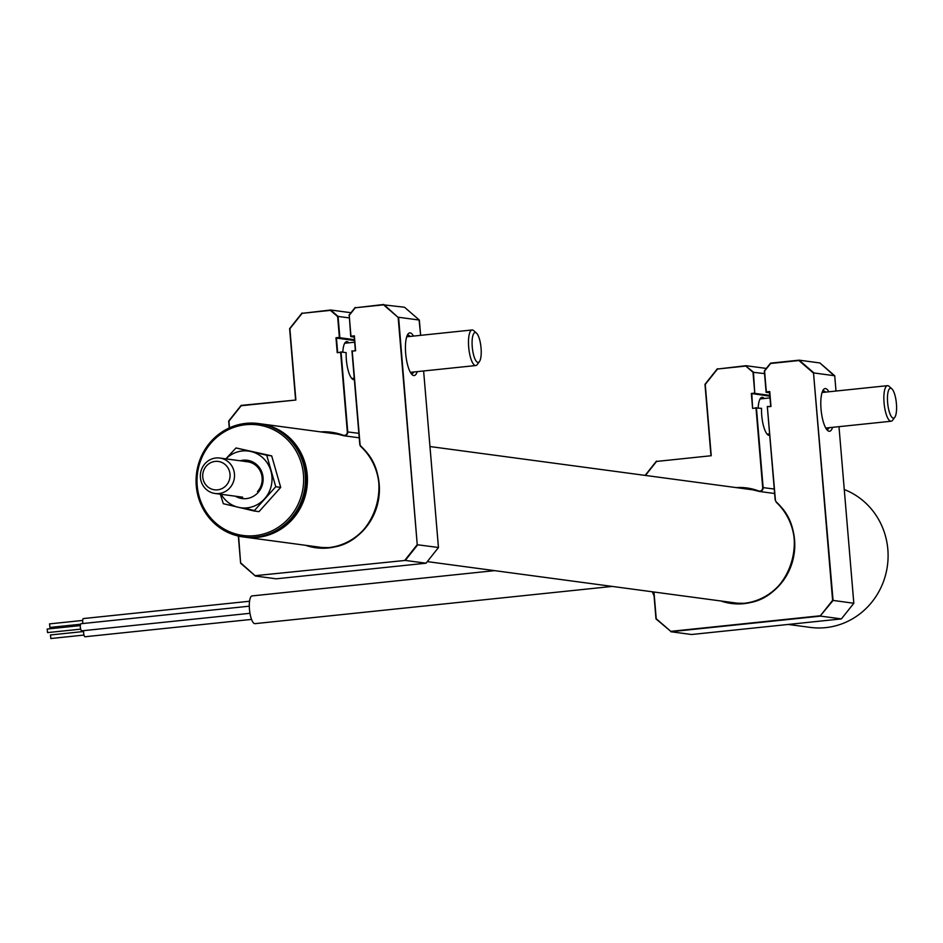 <?xml version="1.0" encoding="UTF-8"?>
<svg xmlns="http://www.w3.org/2000/svg" width="943" height="943" viewBox="0 0 943 943"><rect width="100%" height="100%" fill="white"/><g stroke="black" fill="none" stroke-linecap="round" stroke-linejoin="round"><path stroke-width="1.41" d="M259.985 423.749A57.205 54.647 97.6 0 1 260.351 423.796A57.205 54.647 97.6 0 1 307.418 481.295A57.205 54.647 97.6 0 1 257.522 537.38A57.205 54.647 97.6 0 1 245.145 537.192A57.205 54.647 97.6 0 1 244.779 537.145M788.218 624.443L810.237 627.39A71.503 68.309 -82.4 0 0 825.714 627.625A71.503 68.309 -82.4 0 0 887.434 565.635A71.503 68.309 -82.4 0 0 844.28 489.535M49.92 627.437L49.555 623.889M49.885 627.437L80.556 624.242M82.937 623.523A3.572 1.026 -95.9 0 1 83.385 618.561A3.572 1.026 -95.9 0 1 83.456 618.561M47.551 632.6L47.185 629.052M81.829 630.82A3.572 1.026 -95.9 0 1 81.758 630.832A3.572 1.026 -95.9 0 1 81.687 630.832A3.572 1.026 -95.9 0 1 80.355 627.26A3.572 1.026 -95.9 0 1 81.015 623.724A3.572 1.026 -95.9 0 1 81.086 623.724M47.515 632.6L80.685 629.146M85.118 636.737A3.572 1.026 -95.9 0 1 85.047 636.749A3.572 1.026 -95.9 0 1 84.976 636.749A3.572 1.026 -95.9 0 1 83.833 634.462A3.572 1.026 -95.9 0 1 83.715 630.631M50.851 638.517L50.486 634.969M50.816 638.529L83.974 635.063M252.37 595.917A13.945 4.02 84.1 0 0 252.087 595.917A13.945 4.02 84.1 0 0 249.494 609.72A13.945 4.02 84.1 0 0 254.693 623.653A13.945 4.02 84.1 0 0 254.975 623.653A13.945 4.02 84.1 0 0 255.247 623.594M243.153 536.932L244.414 537.097A57.205 54.647 -82.4 0 0 302.974 500.497A57.205 54.647 -82.4 0 0 283.053 432.943A57.205 54.647 -82.4 0 0 259.62 423.702L258.358 423.537A57.205 54.647 97.6 0 1 281.792 432.778A57.205 54.647 97.6 0 1 301.713 500.332A57.205 54.647 97.6 0 1 243.153 536.932A57.205 54.647 97.6 0 1 219.719 527.679A57.205 54.647 97.6 0 1 199.798 460.125A57.205 54.647 97.6 0 1 258.358 423.537M220.073 526.442A55.778 53.279 -82.4 0 0 294.24 511.247A55.778 53.279 -82.4 0 0 280.601 433.91A55.778 53.279 -82.4 0 0 206.434 449.104A55.778 53.279 -82.4 0 0 220.073 526.442M213.047 493.083A17.882 17.08 97.6 0 1 200.682 472.431A17.882 17.08 97.6 0 1 219.813 458.05A17.882 17.08 97.6 0 1 221.829 458.451A17.882 17.08 97.6 0 1 234.182 479.091A17.882 17.08 97.6 0 1 215.063 493.484A17.882 17.08 97.6 0 1 213.047 493.083M219.896 461.764A14.298 13.662 -82.4 0 0 203.169 472.113A14.298 13.662 -82.4 0 0 212.87 489.476A14.298 13.662 -82.4 0 0 229.597 479.127A14.298 13.662 -82.4 0 0 219.896 461.764M240.147 460.773A19.308 18.447 97.6 0 1 260.598 469.461A19.308 18.447 97.6 0 1 258.087 492.505A19.308 18.447 97.6 0 1 235.396 496.207M257.51 491.586A17.882 17.08 -82.4 0 0 260.857 472.372A17.882 17.08 -82.4 0 0 245.428 461.61M220.32 494.191L223.326 503.703L254.032 510.976L275.745 486.729L266.728 455.221L251.027 451.544A28.596 27.323 -82.4 0 0 225.919 458.864M221.157 494.297A28.596 27.323 -82.4 0 0 238.331 507.299A28.596 27.323 97.6 0 0 264.547 498.812A28.596 27.323 -82.4 0 0 270.889 470.934A28.596 27.323 -82.4 0 0 251.027 451.544L236.009 447.949L225.86 458.852M236.009 447.949L271.69 455.882L280.708 487.401L259.007 511.636L254.032 510.976M266.728 455.221L271.69 455.882M275.745 486.729L280.708 487.401M254.41 510.54L243.718 507.982M417.207 371.636A21.453 6.177 -95.9 0 1 412.221 374.76A21.453 6.177 -95.9 0 1 405.667 353.377A21.453 6.177 -95.9 0 1 407.989 334.058A21.453 6.177 -95.9 0 1 413.494 336.085M411.16 373.534A19.308 5.564 84.1 0 0 411.914 373.628A19.308 5.564 84.1 0 0 413.847 371.99M354.344 379.593A19.308 5.564 -95.9 0 1 346.164 352.647L341.048 351.963L347.755 431.847A3.572 3.418 97.6 0 1 343.158 435.56L343.169 435.218A3.218 3.077 -82.4 0 0 347.319 431.87L340.635 352.34L337.229 352.694L335.979 337.759L339.386 337.405L337.629 316.577L330.439 310.365L302.125 313.324L289.878 328.73L295.866 400.032L241.184 405.738L228.937 421.144L229.503 427.839M307.595 545.573A57.924 55.331 -82.4 0 0 316.094 547.435A57.924 55.331 -82.4 0 0 328.612 547.612A57.924 55.331 -82.4 0 0 376.292 507.758A57.924 55.331 -82.4 0 0 360.91 446.617L361.039 446.334A58.277 55.672 97.6 0 1 376.516 507.864A58.277 55.672 97.6 0 1 328.553 547.954A58.277 55.672 97.6 0 1 305.544 545.29M345.881 341.873A32.18 9.277 -95.9 0 1 346.258 343.087M353.354 351.008L355.358 350.466L354.155 336.25L350.749 336.604L349.252 315.316M238.591 536.107L240.63 563.242L255.412 576.008M242.516 405.596L241.113 405.407L228.689 421.049L229.255 427.945L228.984 421.085M240.854 563.042L255.447 576.032L276.193 578.813L426.024 563.207L405.278 560.425L255.447 575.654L405.278 560.425L417.702 544.783L438.2 547.47M241.113 405.407L295.866 400.032L289.878 328.73M339.044 352.505L341.036 351.963M354.521 340.517L336.451 338.101L337.641 352.317M342.804 352.199A19.308 5.564 -95.9 0 1 348.851 342.816M354.45 339.692L339.857 337.735L336.451 338.101M349.181 317.897L338.065 316.412L339.857 337.735M303.457 313.182L330.663 310.011L350.985 312.734M330.663 310.011L338.065 316.412M302.055 312.993L289.619 328.635L302.055 312.993M358.859 433.332L347.319 431.87M404.995 560.071L417.242 544.653L398.158 317.449L383.565 304.837L355.24 307.783L349.216 315.375L350.961 336.203L354.368 335.849L355.617 350.772L352.211 351.126L360.037 444.236A3.218 3.077 -82.4 0 0 361.039 446.334M360.037 444.236L351.951 350.82M360.91 446.617A3.572 3.418 97.6 0 1 359.802 444.283L360.037 444.318M426.024 563.207L438.448 547.565L423.619 370.976L438.46 547.565L426.036 563.195M383.565 304.837L404.523 307.253L419.352 320.066L420.637 335.331L419.116 320.255M404.523 307.253L419.34 320.054L398.594 317.272L417.242 544.653M356.572 307.642L383.766 304.483M348.969 315.28L355.181 307.453M354.226 337.075L350.749 336.604M410.146 336.427A19.308 5.564 84.1 0 0 407.906 335.225A19.308 5.564 84.1 0 0 407.187 335.472M398.158 317.449L383.777 304.471M476.463 333.091L473.704 330.639A17.882 5.151 84.1 0 0 472.078 329.979A17.882 5.151 84.1 0 0 468.718 347.448A17.882 5.151 84.1 0 0 475.779 365.542A17.882 5.151 84.1 0 0 477.241 364.552L479.433 361.582A15.017 4.326 84.1 0 0 481.024 347.731A15.017 4.326 84.1 0 0 476.463 333.091A15.017 4.326 84.1 0 0 472.278 347.213A15.017 4.326 84.1 0 0 479.433 361.582M337.252 347.613A17.882 5.151 84.1 0 0 336.922 349.051M891.83 388.787L889.072 386.335A17.882 5.151 84.1 0 0 887.446 385.675A17.882 5.151 84.1 0 0 884.734 408.071A17.882 5.151 84.1 0 0 891.147 421.238A17.882 5.151 84.1 0 0 892.608 420.248L894.801 417.277A15.017 4.326 84.1 0 0 895.85 399.29A15.017 4.326 84.1 0 0 891.83 388.787A15.017 4.326 84.1 0 0 887.952 392.536A15.017 4.326 84.1 0 0 888.188 407.046A15.017 4.326 84.1 0 0 894.801 417.277M832.575 427.332A21.453 6.177 -95.9 0 1 827.589 430.456A21.453 6.177 -95.9 0 1 821.035 409.073A21.453 6.177 -95.9 0 1 823.357 389.754A21.453 6.177 -95.9 0 1 828.873 391.781M826.528 429.23A19.308 5.564 84.1 0 0 827.282 429.324A19.308 5.564 84.1 0 0 829.227 427.686M761.249 397.569A32.18 9.277 -95.9 0 1 761.626 398.783M754.412 408.201L756.404 407.659L763.135 487.543A3.572 3.418 97.6 0 1 758.526 491.256L758.537 490.914A3.218 3.077 -82.4 0 0 762.687 487.566L756.003 408.036L752.597 408.39L751.347 393.455L754.754 393.101L752.997 372.273L745.807 366.061L717.493 369.019L705.246 384.426L711.234 455.728L656.552 461.433L645.425 475.437M722.963 601.269A57.924 55.331 -82.4 0 0 731.462 603.119A57.924 55.331 -82.4 0 0 743.992 603.308A57.924 55.331 -82.4 0 0 791.66 563.454A57.924 55.331 -82.4 0 0 776.278 502.313L776.407 502.03A58.277 55.672 97.6 0 1 791.884 563.56A58.277 55.672 97.6 0 1 743.921 603.65A58.277 55.672 97.6 0 1 720.912 600.986M653.982 592.015L656.222 618.738L670.815 631.35L820.363 615.767L832.61 600.349L813.526 373.145L798.933 360.532L770.608 363.479L764.584 371.07L766.329 391.899L769.736 391.545L770.985 406.468L769.523 391.946M775.405 500.014L767.319 406.516L770.985 406.468L768.722 406.704M764.584 371.07L770.549 363.149L799.145 360.167L819.891 362.949L834.484 375.951M769.582 392.76L766.129 392.3L764.337 370.988M771.94 363.338L770.549 363.149L764.313 370.976L766.105 392.276L769.512 391.946L770.702 406.174M832.61 600.349L853.816 603.261L838.987 426.672L853.828 603.261L841.392 618.903L820.646 616.121L670.815 631.727L691.561 634.509L841.392 618.903M813.526 373.145L833.07 600.479L820.363 615.767M656.222 618.738L670.815 631.35L655.986 618.926L653.735 591.98L655.986 618.926M657.884 461.292L711.234 455.728L705.246 384.426M718.825 368.878L746.007 365.707L766.341 368.43M769.877 396.213L751.347 393.455M769.806 395.388L755.225 393.431L751.819 393.797L752.597 408.39M769.712 435.289A19.308 5.564 -95.9 0 1 761.543 408.343L756.003 408.036M774.227 489.028L762.687 487.566M762.227 490.301A58.277 55.672 -82.4 0 0 761.626 490.289L762.168 490.372M758.172 407.895A19.308 5.564 -95.9 0 1 764.219 398.512M764.537 373.593L752.997 372.273M645.13 475.39L656.481 461.103M825.514 392.123A19.308 5.564 84.1 0 0 823.274 390.921A19.308 5.564 84.1 0 0 822.555 391.168M835.993 391.039L834.708 375.75L813.962 372.968L799.145 360.167M767.307 406.527L775.17 499.979L767.319 406.516M775.405 499.931A3.218 3.077 -82.4 0 0 776.407 502.03M754.754 393.101L753.433 372.108L745.807 366.061M344.619 435.76L343.158 435.56A57.924 55.331 -82.4 0 0 331.488 432.613A57.924 55.331 -82.4 0 0 322.801 432.177M346.847 434.605A58.277 55.672 -82.4 0 0 346.258 434.593L346.8 434.676M240.63 563.195L238.343 536.048L240.618 563.23L255.423 576.032M320.75 431.906A58.277 55.672 97.6 0 1 343.169 435.218M759.987 491.456L758.526 491.256A57.924 55.331 -82.4 0 0 746.856 488.309A57.924 55.331 -82.4 0 0 738.169 487.873M717.399 368.701L704.987 384.331L717.423 368.689M736.118 487.602A58.277 55.672 97.6 0 1 758.537 490.914M755.355 490.171L429.984 446.546M339.987 434.475L260.351 423.796M740.149 603.567L427.297 561.615M324.781 547.871L245.145 537.192M49.519 623.889L82.678 620.435M83.385 618.561L249.541 601.245M47.15 629.052L80.32 625.586M81.015 623.724L249.294 606.184M81.758 630.832L249.966 613.304M50.439 634.969L83.609 631.515M85.047 636.749L251.545 619.398M494.615 570.645L252.087 595.917M612.266 586.416L254.975 623.653M654.053 595.941L652.344 591.791M219.813 458.05L247.479 461.752M215.063 493.484L242.716 497.185M360.898 446.605C397.038 476.781 375.102 545.384 328.624 547.612L316.094 547.435M289.619 328.635L295.583 399.738M343.158 435.56L331.488 432.613M359.778 444.283L351.939 350.831M343.877 435.749L359.236 437.811M351.786 378.461L354.226 378.202M410.405 372.344L475.779 365.542M344.678 343.252L354.662 342.215M406.704 336.792L472.078 329.979M767.154 434.157L769.606 433.898M825.773 428.039L891.147 421.238M760.046 398.948L770.018 397.911M822.072 392.488L887.446 385.675M776.266 502.301C812.406 532.477 790.47 601.08 743.992 603.308L731.462 603.119M704.987 384.331L710.951 455.434M819.915 362.961L834.72 375.762L836.005 391.027M758.526 491.256L746.856 488.309M759.245 491.444L774.604 493.507"/></g></svg>
